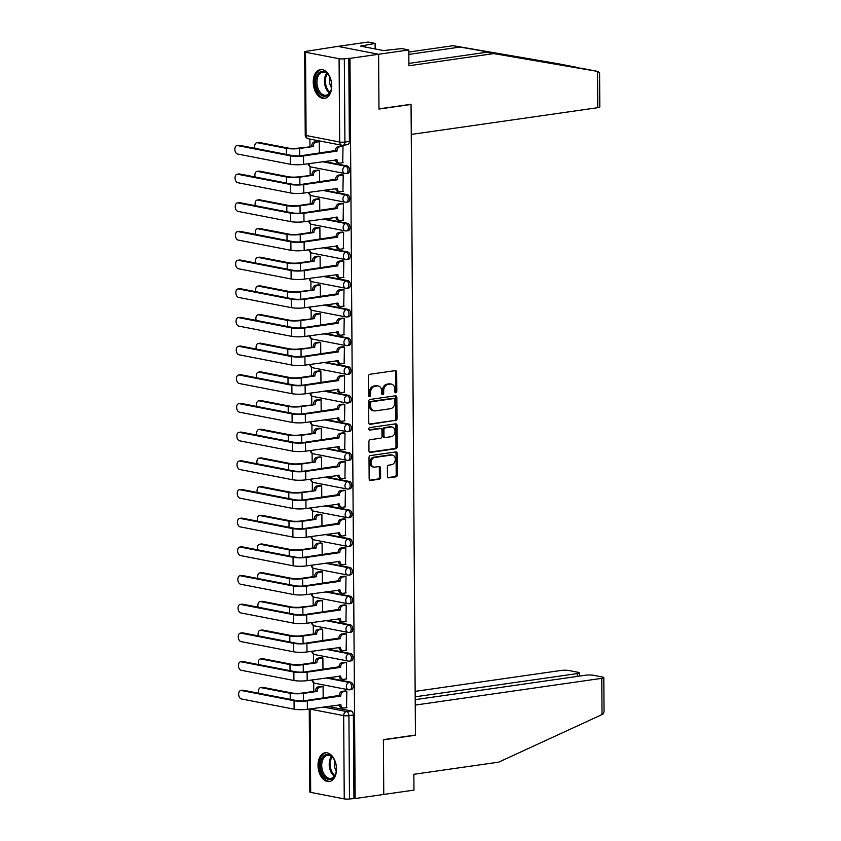 <?xml version="1.0" encoding="UTF-8"?>
<svg xmlns="http://www.w3.org/2000/svg" width="841" height="841" viewBox="0 0 841 841"><rect width="100%" height="100%" fill="white"/><g stroke="black" fill="none" stroke-linecap="round" stroke-linejoin="round"><path stroke-width="1.26" d="M395.827 392.81A1.283 0.978 101 0 0 396.805 391.401L396.679 372.237A1.829 1.398 101 0 0 395.249 370.629L369.84 374.277A1.829 1.398 101 0 0 368.442 376.274L368.579 395.449A1.283 0.978 101 0 0 370.555 395.165L370.534 392.684A5.855 4.457 101 0 1 375.012 386.261L377.125 385.966A5.855 4.457 101 0 1 378.282 385.987A5.855 4.457 101 0 1 381.688 391.086L381.698 393.567A1.283 0.978 101 0 0 383.675 393.283L383.664 390.802A5.855 4.457 101 0 1 388.143 384.379L390.256 384.085A5.855 4.457 101 0 1 391.412 384.106A5.855 4.457 101 0 1 394.818 389.204L394.828 391.685A1.283 0.978 101 0 0 395.827 392.81M395.039 392.421A1.283 0.978 101 0 0 395.617 391.181L395.491 372.006A1.829 1.398 101 0 0 394.955 370.671M368.779 396.185A1.283 0.978 101 0 0 369.367 394.944L369.346 392.463L370.534 392.684M381.909 394.303A1.283 0.978 101 0 0 382.497 393.062L382.476 390.571L383.664 390.802M331.753 85.771A14.539 9.114 -98.2 0 0 320.432 69.582A14.539 9.114 -98.2 0 0 313.241 82.176A14.539 9.114 -98.2 0 0 324.563 98.365A14.539 9.114 -98.2 0 0 331.753 85.771M336.516 768.947A14.539 9.114 -98.2 0 0 325.204 752.758A14.539 9.114 -98.2 0 0 318.014 765.352A14.539 9.114 -98.2 0 0 329.336 781.541A14.539 9.114 -98.2 0 0 336.516 768.947M387.438 476.248A1.829 1.398 101 0 0 388.857 477.856L395.995 476.826A1.829 1.398 101 0 0 397.394 474.818L397.236 453.53A1.829 1.398 101 0 0 395.817 451.922L370.408 455.57A1.829 1.398 101 0 0 369.01 457.578L369.157 478.865A1.829 1.398 101 0 0 370.576 480.474L379.196 479.233A1.829 1.398 101 0 0 380.595 477.225L380.531 468.122A1.829 1.398 101 0 0 379.102 466.513L374.834 467.123A4.899 3.732 101 0 1 373.867 467.102A4.899 3.732 101 0 1 371.049 462.214A4.899 3.732 101 0 1 374.771 457.472L391.496 455.076A4.899 3.732 101 0 1 392.463 455.097A4.899 3.732 101 0 1 395.281 459.985A4.899 3.732 101 0 1 391.559 464.726L388.773 465.126A1.829 1.398 101 0 0 387.375 467.133L387.438 476.248M408.894 63.39L486.76 52.237L493.762 53.593L408.905 65.756L408.8 49.945L401.798 48.589L383.507 50.565L360.61 46.129L375.107 43.406L368.116 42.05L337.914 46.381L378.597 54.266L378.976 109.057L411.049 104.463L415.454 735.055L383.38 739.649L383.759 794.44L355.144 798.54L349.972 58.376L344.337 58.786L344.915 142.066A3.732 2.334 81.8 0 1 343.065 145.293A3.732 2.334 81.8 0 1 342.571 145.283A3.732 2.838 101 0 1 341.835 145.262A3.732 3.732 0 0 0 343.065 145.293L347.533 144.652A3.732 2.334 81.8 0 0 349.372 141.425L344.915 142.066A3.732 0.62 -0.4 0 1 339.669 142.013L339.081 58.733A3.732 0.62 -0.4 0 0 344.337 58.786M339.081 58.733L305.514 52.226A3.732 0.62 -0.4 0 1 304.663 51.837A3.732 0.62 -0.4 0 1 306.019 51.354L337.914 46.381L378.597 54.266L349.972 58.376M395.596 420.71A1.829 1.398 101 0 0 396.994 418.702L396.847 397.404A1.829 1.398 101 0 0 395.428 395.806L370.019 399.443A1.829 1.398 101 0 0 368.621 401.451L368.768 422.75A1.829 1.398 101 0 0 370.187 424.348L394.408 420.479A1.829 1.398 101 0 0 395.817 418.471L395.659 397.173A1.829 1.398 101 0 0 395.123 395.848M397.047 425.462L397.194 446.76A1.829 1.398 101 0 1 395.796 448.768L370.387 452.405A1.829 1.398 101 0 1 368.957 450.808L368.894 441.693A1.829 1.398 101 0 1 370.292 439.685L380.605 438.214A1.829 1.398 101 0 0 382.003 436.206L381.961 430.161A1.829 1.398 101 0 0 380.531 428.553L369.809 430.098A1.283 0.978 101 0 1 369.788 427.564L395.617 423.864A1.829 1.398 101 0 1 397.047 425.462L395.859 425.241L396.006 446.529L397.194 446.76M327.727 706.387L350.981 710.887L346.524 711.528A3.732 2.334 81.8 0 1 348.92 715.67L349.499 798.95A3.732 0.62 179.6 0 1 344.253 798.897L310.686 792.39A3.732 0.62 179.6 0 1 309.835 792.001L309.246 709.026M309.909 139.07L309.961 146.471M310.098 166.539L310.161 175.159M310.297 195.217L310.361 203.837M310.497 223.906L310.56 232.515M310.707 252.584L310.76 261.194M310.907 281.262L310.96 289.872M311.107 309.94L311.159 318.55M311.307 338.618L311.359 347.238M311.506 367.307L311.559 375.916M311.706 395.985L311.759 404.595M311.906 424.663L311.969 433.273M312.106 453.341L312.169 461.951M312.305 482.019L312.368 490.639M312.505 510.697L312.568 519.317M312.705 539.386L312.768 547.996M312.905 568.064L312.968 576.674M313.104 596.742L313.167 605.352M313.304 625.42L313.367 634.04M313.504 654.098L313.567 662.719M313.704 682.787L313.767 691.397M355.144 798.54L349.499 798.95M342.729 162.723L343.012 146.25L341.225 146.04M342.928 191.401L343.212 174.928L341.435 174.718M319.569 181.803L319.485 170.334L317.709 170.113M343.139 220.079L343.412 203.606L341.635 203.396M319.769 210.492L319.685 199.012L317.909 198.791M343.338 248.757L343.612 232.295L341.835 232.074M319.969 239.17L319.885 227.69L318.108 227.48M343.538 277.446L343.811 260.973L342.035 260.763M320.169 267.848L320.085 256.368L318.308 256.158M343.738 306.124L344.011 289.651L342.234 289.441M320.368 296.526L320.284 285.046L318.508 284.836M343.937 334.802L344.211 318.329L342.434 318.119M320.568 325.204L320.484 313.725L318.707 313.514M344.137 363.48L344.411 347.007L342.634 346.797M320.768 353.893L320.684 342.413L318.907 342.192M344.337 392.158L344.61 375.696L342.834 375.475M320.968 382.571L320.884 371.091L319.107 370.881M344.537 420.836L344.81 404.374L343.033 404.153M321.167 411.249L321.083 399.769L319.307 399.559M344.736 449.525L345.01 433.052L343.233 432.842M321.367 439.927L321.283 428.447L319.506 428.237M344.936 478.203L345.209 461.73L343.433 461.52M321.567 468.605L321.493 457.126L319.706 456.915M345.136 506.881L345.409 490.408L343.633 490.198M321.767 497.294L321.693 485.814L319.906 485.593M345.336 535.559L345.609 519.097L343.832 518.876M321.966 525.972L321.893 514.492L320.106 514.282M345.535 564.237L345.809 547.775L344.032 547.554M322.166 554.65L322.092 543.17L320.316 542.96M345.735 592.926L346.008 576.453L344.232 576.243M322.366 583.328L322.292 571.848L320.516 571.638M345.935 621.604L346.208 605.131L344.432 604.921M322.566 612.006L322.492 600.527L320.715 600.316M346.135 650.282L346.408 633.809L344.631 633.599M322.765 640.695L322.692 629.215L320.915 628.994M346.334 678.96L346.608 662.498L344.831 662.277M322.965 669.373L322.891 657.893L321.115 657.683M346.534 707.638L346.818 691.176L345.031 690.955M323.175 698.051L323.091 686.571L321.315 686.361M327.527 677.699L350.781 682.209L349.194 682.44A3.732 2.334 81.8 0 1 351.58 686.182A3.732 2.334 81.8 0 1 349.751 689.809A3.732 2.334 81.8 0 1 349.246 689.788A3.732 2.838 -79 0 1 348.51 689.778A3.732 2.838 -79 0 1 346.345 686.529A3.732 2.838 -79 0 1 349.194 682.44L325.951 677.93M327.328 649.021L350.581 653.531L348.994 653.762A3.732 2.334 81.8 0 1 351.38 657.504A3.732 2.334 81.8 0 1 349.551 661.121A3.732 2.334 81.8 0 1 349.047 661.11A3.732 2.838 -79 0 1 348.311 661.1A3.732 2.838 -79 0 1 346.145 657.851A3.732 2.838 -79 0 1 348.994 653.762L325.751 649.252M327.128 620.343L350.382 624.852L348.794 625.073A3.732 2.334 81.8 0 1 351.181 628.816A3.732 2.334 81.8 0 1 349.351 632.443A3.732 2.334 81.8 0 1 348.847 632.432A3.732 2.838 -79 0 1 348.111 632.411A3.732 2.838 -79 0 1 345.945 629.163A3.732 2.838 -79 0 1 348.794 625.073L325.551 620.563M326.928 591.665L350.182 596.174L348.595 596.395A3.732 2.334 81.8 0 1 350.981 600.138A3.732 2.334 81.8 0 1 349.152 603.764A3.732 2.334 81.8 0 1 348.647 603.754A3.732 2.838 -79 0 1 347.911 603.733A3.732 2.838 -79 0 1 345.746 600.485A3.732 2.838 -79 0 1 348.595 596.395L325.351 591.885M326.728 562.986L349.982 567.486L348.395 567.717A3.732 2.334 81.8 0 1 350.781 571.46A3.732 2.334 81.8 0 1 348.952 575.086A3.732 2.334 81.8 0 1 348.447 575.076A3.732 2.838 -79 0 1 347.711 575.055A3.732 2.838 -79 0 1 345.546 571.806A3.732 2.838 -79 0 1 348.395 567.717L325.152 563.207M326.529 534.298L349.772 538.808L348.195 539.039A3.732 2.334 81.8 0 1 350.581 542.781A3.732 2.334 81.8 0 1 348.752 546.408A3.732 2.334 81.8 0 1 348.248 546.387A3.732 2.838 -79 0 1 347.512 546.377A3.732 2.838 -79 0 1 345.346 543.128A3.732 2.838 -79 0 1 348.195 539.039L324.952 534.529M326.329 505.62L349.572 510.13L347.995 510.361A3.732 2.334 81.8 0 1 350.371 514.103A3.732 2.334 81.8 0 1 348.552 517.72A3.732 2.334 81.8 0 1 348.048 517.709A3.732 2.838 -79 0 1 347.312 517.699A3.732 2.838 -79 0 1 345.146 514.45A3.732 2.838 -79 0 1 347.995 510.361L324.752 505.851M326.129 476.942L349.372 481.451L347.796 481.672A3.732 2.334 81.8 0 1 350.171 485.415A3.732 2.334 81.8 0 1 348.353 489.041A3.732 2.334 81.8 0 1 347.848 489.031A3.732 2.838 -79 0 1 347.112 489.01A3.732 2.838 -79 0 1 344.947 485.762A3.732 2.838 -79 0 1 347.796 481.672L324.542 477.173M325.93 448.264L349.173 452.773L347.596 452.994A3.732 2.334 81.8 0 1 349.972 456.737A3.732 2.334 81.8 0 1 348.153 460.363A3.732 2.334 81.8 0 1 347.648 460.353A3.732 2.838 -79 0 1 346.913 460.332A3.732 2.838 -79 0 1 344.747 457.084A3.732 2.838 -79 0 1 347.596 452.994L324.342 448.484M325.73 419.585L348.973 424.085L347.396 424.316A3.732 2.334 81.8 0 1 349.772 428.058A3.732 2.334 81.8 0 1 347.953 431.685A3.732 2.334 81.8 0 1 347.449 431.675A3.732 2.838 -79 0 1 346.713 431.654A3.732 2.838 -79 0 1 344.547 428.405A3.732 2.838 -79 0 1 347.396 424.316L324.142 419.806M325.53 390.897L348.773 395.407L347.196 395.638A3.732 2.334 81.8 0 1 349.572 399.38A3.732 2.334 81.8 0 1 347.754 403.007A3.732 2.334 81.8 0 1 347.249 402.986A3.732 2.838 -79 0 1 346.513 402.976A3.732 2.838 -79 0 1 344.347 399.727A3.732 2.838 -79 0 1 347.196 395.638L323.943 391.128M325.33 362.219L348.573 366.729L346.997 366.96A3.732 2.334 81.8 0 1 349.372 370.702A3.732 2.334 81.8 0 1 347.543 374.329A3.732 2.334 81.8 0 1 347.049 374.308A3.732 2.838 -79 0 1 346.313 374.298A3.732 2.838 -79 0 1 344.148 371.049A3.732 2.838 -79 0 1 346.997 366.96L323.743 362.45M325.131 333.541L348.374 338.05L346.797 338.271A3.732 2.334 81.8 0 1 349.173 342.014A3.732 2.334 81.8 0 1 347.344 345.64A3.732 2.334 81.8 0 1 346.849 345.63A3.732 2.838 -79 0 1 346.114 345.609A3.732 2.838 -79 0 1 343.937 342.361A3.732 2.838 -79 0 1 346.797 338.271L323.543 333.772M324.931 304.863L348.174 309.372L346.597 309.593A3.732 2.334 81.8 0 1 348.973 313.336A3.732 2.334 81.8 0 1 347.144 316.962A3.732 2.334 81.8 0 1 346.639 316.952A3.732 2.838 -79 0 1 345.914 316.931A3.732 2.838 -79 0 1 343.738 313.682A3.732 2.838 -79 0 1 346.597 309.593L323.343 305.083M324.731 276.184L347.974 280.684L346.397 280.915A3.732 2.334 81.8 0 1 348.773 284.657A3.732 2.334 81.8 0 1 346.944 288.284A3.732 2.334 81.8 0 1 346.439 288.274A3.732 2.838 -79 0 1 345.704 288.253A3.732 2.838 -79 0 1 343.538 285.004A3.732 2.838 -79 0 1 346.397 280.915L323.144 276.405M324.531 247.496L347.775 252.006L346.198 252.237A3.732 2.334 81.8 0 1 348.573 255.979A3.732 2.334 81.8 0 1 346.744 259.606A3.732 2.334 81.8 0 1 346.24 259.585A3.732 2.838 -79 0 1 345.504 259.575A3.732 2.838 -79 0 1 343.338 256.326A3.732 2.838 -79 0 1 346.198 252.237L322.944 247.727M324.332 218.818L347.575 223.328L345.987 223.559A3.732 2.334 81.8 0 1 348.374 227.301A3.732 2.334 81.8 0 1 346.545 230.928A3.732 2.334 81.8 0 1 346.04 230.907A3.732 2.838 -79 0 1 345.304 230.897A3.732 2.838 -79 0 1 343.139 227.648A3.732 2.838 -79 0 1 345.987 223.559L322.744 219.049M324.121 190.14L347.375 194.649L345.788 194.87A3.732 2.334 81.8 0 1 348.174 198.613A3.732 2.334 81.8 0 1 346.345 202.239A3.732 2.334 81.8 0 1 345.84 202.229A3.732 2.838 -79 0 1 345.104 202.208A3.732 2.838 -79 0 1 342.939 198.96A3.732 2.838 -79 0 1 345.788 194.87L322.545 190.371M323.922 161.461L347.175 165.971L345.588 166.192A3.732 2.334 81.8 0 1 347.974 169.935A3.732 2.334 81.8 0 1 346.145 173.561A3.732 2.334 81.8 0 1 345.64 173.551A3.732 2.838 -79 0 1 344.905 173.53A3.732 2.838 -79 0 1 342.739 170.281A3.732 2.838 -79 0 1 345.588 166.192L322.345 161.682M411.049 104.463L410.503 104.358M319.37 153.125L319.286 141.645L317.509 141.435M311.937 679.938A3.732 3.732 0 0 0 314.944 683.26L348.51 689.778A3.732 3.732 0 0 0 349.751 689.809L351.328 689.578A3.732 2.334 -98.2 0 0 353.157 685.951A3.732 2.334 -98.2 0 0 350.781 682.209M311.738 651.26A3.732 3.732 0 0 0 314.744 654.582L348.311 661.1A3.732 3.732 0 0 0 349.551 661.121L351.128 660.9A3.732 2.334 -98.2 0 0 352.957 657.273A3.732 2.334 -98.2 0 0 350.581 653.531M311.538 622.582A3.732 3.732 0 0 0 314.545 625.904L348.111 632.411A3.732 3.732 0 0 0 349.351 632.443L350.928 632.222A3.732 2.334 -98.2 0 0 352.757 628.595A3.732 2.334 -98.2 0 0 350.382 624.852M311.338 593.893A3.732 3.732 0 0 0 314.345 597.226L347.911 603.733A3.732 3.732 0 0 0 349.152 603.764L350.729 603.533A3.732 2.334 -98.2 0 0 352.558 599.917A3.732 2.334 -98.2 0 0 350.182 596.174M311.138 565.215A3.732 3.732 0 0 0 314.145 568.548L347.711 575.055A3.732 3.732 0 0 0 348.952 575.086L350.529 574.855A3.732 2.334 -98.2 0 0 352.358 571.228A3.732 2.334 -98.2 0 0 349.982 567.486M310.939 536.537A3.732 3.732 0 0 0 313.945 539.859L347.512 546.377A3.732 3.732 0 0 0 348.752 546.408L350.329 546.177A3.732 2.334 -98.2 0 0 352.158 542.55A3.732 2.334 -98.2 0 0 349.772 538.808M310.739 507.859A3.732 3.732 0 0 0 313.746 511.181L347.312 517.699A3.732 3.732 0 0 0 348.552 517.72L350.129 517.499A3.732 2.334 -98.2 0 0 351.959 513.872A3.732 2.334 -98.2 0 0 349.572 510.13M310.539 479.181A3.732 3.732 0 0 0 313.546 482.503L347.112 489.01A3.732 3.732 0 0 0 348.353 489.041L349.93 488.821A3.732 2.334 -98.2 0 0 351.759 485.194A3.732 2.334 -98.2 0 0 349.372 481.451M310.34 450.492A3.732 3.732 0 0 0 313.346 453.825L346.913 460.332A3.732 3.732 0 0 0 348.153 460.363L349.73 460.143A3.732 2.334 -98.2 0 0 351.559 456.516A3.732 2.334 -98.2 0 0 349.173 452.773M310.14 421.814A3.732 3.732 0 0 0 313.146 425.147L346.713 431.654A3.732 3.732 0 0 0 347.953 431.685L349.53 431.454A3.732 2.334 -98.2 0 0 351.359 427.827A3.732 2.334 -98.2 0 0 348.973 424.085M309.94 393.136A3.732 3.732 0 0 0 312.947 396.458L346.513 402.976A3.732 3.732 0 0 0 347.754 403.007L349.33 402.776A3.732 2.334 -98.2 0 0 351.16 399.149A3.732 2.334 -98.2 0 0 348.773 395.407M309.74 364.458A3.732 3.732 0 0 0 312.736 367.78L346.313 374.298A3.732 3.732 0 0 0 347.543 374.329L349.131 374.098A3.732 2.334 -98.2 0 0 350.96 370.471A3.732 2.334 -98.2 0 0 348.573 366.729M309.541 335.78A3.732 3.732 0 0 0 312.537 339.102L346.114 345.609A3.732 3.732 0 0 0 347.344 345.64L348.931 345.42A3.732 2.334 -98.2 0 0 350.76 341.793A3.732 2.334 -98.2 0 0 348.374 338.05M309.341 307.091A3.732 3.732 0 0 0 312.337 310.424L345.914 316.931A3.732 3.732 0 0 0 347.144 316.962L348.731 316.742A3.732 2.334 -98.2 0 0 350.56 313.115A3.732 2.334 -98.2 0 0 348.174 309.372M309.141 278.413A3.732 3.732 0 0 0 312.137 281.746L345.704 288.253A3.732 3.732 0 0 0 346.944 288.284L348.531 288.053A3.732 2.334 -98.2 0 0 350.361 284.426A3.732 2.334 -98.2 0 0 347.974 280.684M308.941 249.735A3.732 3.732 0 0 0 311.937 253.067L345.504 259.575A3.732 3.732 0 0 0 346.744 259.606L348.332 259.375A3.732 2.334 -98.2 0 0 350.161 255.748A3.732 2.334 -98.2 0 0 347.775 252.006M308.742 221.057A3.732 3.732 0 0 0 311.738 224.379L345.304 230.897A3.732 3.732 0 0 0 346.545 230.928L348.132 230.697A3.732 2.334 -98.2 0 0 349.961 227.07A3.732 2.334 -98.2 0 0 347.575 223.328M308.531 192.379A3.732 3.732 0 0 0 311.538 195.701L345.104 202.208A3.732 3.732 0 0 0 346.345 202.239L347.932 202.019A3.732 2.334 -98.2 0 0 349.751 198.392A3.732 2.334 -98.2 0 0 347.375 194.649M308.332 163.69A3.732 3.732 0 0 0 311.338 167.023L344.905 173.53A3.732 3.732 0 0 0 346.145 173.561L347.732 173.341A3.732 2.334 -98.2 0 0 349.551 169.714A3.732 2.334 -98.2 0 0 347.175 165.971M353.956 798.309L353.378 715.029A3.732 2.334 -98.2 0 0 350.981 710.887M348.794 58.145L349.372 141.425M391.412 384.106L390.224 383.874A5.855 4.457 101 0 0 389.068 383.853L390.256 384.085M382.476 390.571A5.855 4.457 101 0 1 386.955 384.158L389.068 383.853M378.282 385.987L377.094 385.756A5.855 4.457 101 0 0 375.938 385.735L377.125 385.966M369.346 392.463A5.855 4.457 101 0 1 373.825 386.04L375.938 385.735M369.304 424.074L394.408 420.479M394.892 399.675A1.283 0.978 101 0 0 393.893 398.55L371.585 401.746A1.283 0.978 101 0 0 370.608 403.154L370.629 405.772A5.855 4.457 101 0 0 374.024 410.871A5.855 4.457 101 0 0 375.181 410.902L390.424 408.715A5.855 4.457 101 0 0 394.902 402.292L394.892 399.675M393.189 398.413A1.283 0.978 101 0 0 392.705 398.319L393.893 398.55M374.024 410.871L372.836 410.639A5.855 4.457 101 0 1 369.441 405.541L369.42 402.923A1.283 0.978 101 0 1 370.397 401.514L392.705 398.319M369.493 452.143L394.608 448.537A1.829 1.398 101 0 0 396.006 446.529M380.048 428.458A1.829 1.398 101 0 0 379.344 428.321L369.083 429.793M391.296 436.679A4.899 3.732 101 0 0 395.007 431.938A4.899 3.732 101 0 0 392.19 427.049A4.899 3.732 101 0 0 391.223 427.028L385.336 427.869A1.829 1.398 101 0 0 383.938 429.877L383.98 435.922A1.829 1.398 101 0 0 385.399 437.52L391.296 436.679M392.19 427.049L391.002 426.818A4.899 3.732 101 0 0 390.045 426.797L391.223 427.028M385.041 437.52L383.853 437.288A1.829 1.398 101 0 1 382.792 435.691L382.75 429.646A1.829 1.398 101 0 1 384.148 427.638L390.045 426.797M395.859 425.241A1.829 1.398 101 0 0 395.323 423.906M392.463 455.097L391.275 454.865A4.899 3.732 101 0 0 390.308 454.844L391.496 455.076M373.867 467.102L372.679 466.871A4.899 3.732 101 0 1 369.861 461.982A4.899 3.732 101 0 1 373.583 457.241L390.308 454.844M369.693 480.2L378.008 479.002A1.829 1.398 101 0 0 379.407 477.005L379.344 467.89A1.829 1.398 101 0 0 378.807 466.555M387.974 477.583L394.807 476.595A1.829 1.398 101 0 0 396.206 474.597L396.058 453.299A1.829 1.398 101 0 0 395.522 451.964M256.799 142.718L258.671 142.444A4.289 2.691 81.8 0 1 259.249 142.465L288.253 148.09A6.991 1.156 -0.4 0 0 298.092 148.174L313.304 146.513L299.638 148.479A9.419 1.556 179.6 0 1 286.382 148.352L257.378 142.728A4.289 2.691 -98.2 0 0 256.799 142.718A4.289 2.691 -98.2 0 0 254.97 148.321M311.759 146.218L311.759 145.945A3.732 2.838 -79 0 1 314.608 141.856L316.142 142.15A3.732 2.838 101 0 0 313.294 146.239L313.304 146.513M319.286 141.698L316.142 142.15M317.898 141.383L314.608 141.856M237.54 145.577A4.289 2.691 -98.2 0 0 236.952 145.556A4.289 2.691 -98.2 0 0 234.86 149.73A4.289 2.691 -98.2 0 0 237.593 154.029L290.324 164.258L290.261 155.795L237.54 145.577L239.401 145.304L292.132 155.532A6.991 1.156 -0.4 0 0 301.972 155.617L335.475 150.539A3.732 2.838 -79 0 1 338.324 146.45L341.625 145.977M236.952 145.556L238.823 145.293A4.289 2.691 81.8 0 1 239.401 145.304M335.475 150.823L337.02 151.117L303.517 155.921A9.419 1.556 179.6 0 1 290.261 155.795M343.012 146.302L339.869 146.755A3.732 2.838 101 0 0 337.02 150.844L337.02 151.117M290.324 164.258A9.419 1.556 179.6 0 0 303.569 164.373L337.083 159.853A3.732 2.838 101 0 0 339.249 163.101L337.704 162.797A3.732 2.838 -79 0 1 335.548 159.79M339.249 163.101A3.732 2.838 101 0 0 339.985 163.112L343.128 162.66M256.999 171.396L258.87 171.122A4.289 2.691 81.8 0 1 259.449 171.144L288.452 176.768A6.991 1.156 -0.4 0 0 298.292 176.852L313.504 175.191L299.838 177.157A9.419 1.556 179.6 0 1 286.581 177.031L257.588 171.406A4.289 2.691 -98.2 0 0 256.999 171.396A4.289 2.691 -98.2 0 0 255.17 176.999M311.958 174.896L311.958 174.623A3.732 2.838 -79 0 1 314.807 170.534L316.353 170.828A3.732 2.838 101 0 0 313.493 174.917L313.504 175.191M319.485 170.376L316.353 170.828M318.098 170.061L314.807 170.534M257.199 200.074L259.07 199.801A4.289 2.691 81.8 0 1 259.648 199.822L288.652 205.446A6.991 1.156 -0.4 0 0 298.492 205.54L312.158 203.575L313.704 203.879L300.037 205.835A9.419 1.556 179.6 0 1 286.781 205.709L257.788 200.084A4.289 2.691 -98.2 0 0 257.199 200.074A4.289 2.691 -98.2 0 0 255.37 205.688M312.158 203.575L312.158 203.301A3.732 2.838 -79 0 1 315.007 199.212L316.552 199.506A3.732 2.838 101 0 0 313.693 203.596L313.704 203.879M319.685 199.065L316.552 199.506M318.297 198.739L315.007 199.212M597.53 71.401L599.58 72.841L599.822 106.954A5.593 0.925 179.6 0 1 597.783 107.69L597.53 71.401L493.762 53.593M486.76 52.237L598.519 71.569M408.8 49.945L378.597 54.266L378.976 108.878L411.049 104.273L411.26 134.423L597.783 107.69M375.149 48.946L375.107 43.406M558.151 63.737L453.078 45.698L460.069 47.054L408.831 54.402M453.078 45.698L408.81 52.047M579.081 67.9L460.069 47.054M364.941 46.959L364.931 45.509M603.806 677.625L604.048 711.738L602.955 714.146L498.702 762.135L413.856 774.298L413.961 790.109L383.759 794.44L383.38 739.838L415.454 735.234L415.244 705.084L601.767 678.351A5.593 0.925 -0.4 0 0 603.806 677.625A5.593 0.925 -0.4 0 0 602.524 677.037L593.515 675.291A5.593 0.925 -0.4 0 0 585.641 675.218L415.202 699.649M577.241 676.427L577.22 673.588A5.593 0.925 -0.4 0 0 579.249 672.863A5.593 0.925 -0.4 0 0 577.977 672.274L568.958 670.529A5.593 0.925 -0.4 0 0 561.084 670.456L415.149 691.376M577.22 673.588L415.181 696.811M415.454 735.234L414.907 735.129M323.564 71.401A12.583 7.884 81.8 0 1 328.863 75.501A12.583 7.884 81.8 0 1 330.986 90.313A12.583 7.884 81.8 0 1 323.732 96.221A12.583 7.884 81.8 0 1 315.638 82.26A12.583 7.884 81.8 0 1 323.564 71.401M329.031 75.764A11.648 7.306 -98.2 0 0 324.29 72.221A11.648 7.306 -98.2 0 0 322.713 72.168A11.648 7.306 -98.2 0 0 317.004 83.501A11.648 7.306 -98.2 0 0 324.447 95.201A11.648 7.306 -98.2 0 0 326.024 95.243A11.648 7.306 -98.2 0 0 331.07 90.019M321.472 69.53A14.444 9.051 -98.2 0 0 314.523 83.658A14.444 9.051 -98.2 0 0 323.743 98.061A14.444 9.051 -98.2 0 0 325.572 98.124M330.071 77.771A8.294 5.193 -98.2 0 0 331.512 87.8M328.326 754.577A12.583 7.884 81.8 0 1 333.635 758.677A12.583 7.884 81.8 0 1 335.759 773.489A12.583 7.884 81.8 0 1 328.505 779.397A12.583 7.884 81.8 0 1 320.41 765.436A12.583 7.884 81.8 0 1 328.326 754.577M333.803 758.939A11.648 7.306 -98.2 0 0 329.062 755.397A11.648 7.306 -98.2 0 0 327.485 755.344A11.648 7.306 -98.2 0 0 321.777 766.677A11.648 7.306 -98.2 0 0 329.22 778.377A11.648 7.306 -98.2 0 0 330.786 778.419A11.648 7.306 -98.2 0 0 335.843 773.194M326.245 752.706A14.444 9.051 -98.2 0 0 319.296 766.834A14.444 9.051 -98.2 0 0 328.516 781.236A14.444 9.051 -98.2 0 0 330.345 781.3M334.844 760.947A8.294 5.193 -98.2 0 0 336.284 770.976M237.74 174.255A4.289 2.691 -98.2 0 0 237.162 174.234A4.289 2.691 -98.2 0 0 235.059 178.408A4.289 2.691 -98.2 0 0 237.793 182.707L290.523 192.936L290.46 184.484L237.74 174.255L239.601 173.982L292.332 184.211A6.991 1.156 -0.4 0 0 302.171 184.305L335.675 179.217A3.732 2.838 -79 0 1 338.534 175.128L341.824 174.665M237.162 174.234L239.023 173.971A4.289 2.691 81.8 0 1 239.601 173.982M335.685 179.501L337.22 179.795L303.717 184.6A9.419 1.556 179.6 0 1 290.46 184.484M343.212 174.981L340.069 175.433A3.732 2.838 101 0 0 337.22 179.522L337.22 179.795M290.523 192.936A9.419 1.556 179.6 0 0 303.769 193.062L337.283 188.531A3.732 2.838 101 0 0 339.449 191.78L337.903 191.475A3.732 2.838 -79 0 1 335.748 188.479M339.449 191.78A3.732 2.838 101 0 0 340.185 191.79L343.328 191.349M237.94 202.933A4.289 2.691 -98.2 0 0 237.362 202.923A4.289 2.691 -98.2 0 0 235.259 207.086A4.289 2.691 -98.2 0 0 237.992 211.396L290.723 221.614L290.66 213.162L237.94 202.933L239.811 202.67L292.531 212.889A6.991 1.156 -0.4 0 0 302.371 212.983L335.874 207.906A3.732 2.838 -79 0 1 338.734 203.816L342.024 203.343M237.362 202.923L239.222 202.649A4.289 2.691 81.8 0 1 239.811 202.67M335.885 208.179L337.42 208.473L303.916 213.278A9.419 1.556 179.6 0 1 290.66 213.162M343.412 203.659L340.269 204.111A3.732 2.838 101 0 0 337.42 208.2L337.42 208.473M290.723 221.614A9.419 1.556 179.6 0 0 303.969 221.74L337.483 217.209A3.732 2.838 101 0 0 339.648 220.458L338.103 220.163A3.732 2.838 -79 0 1 335.948 217.157M339.648 220.458A3.732 2.838 101 0 0 340.384 220.479L343.527 220.027M257.409 228.752L259.27 228.489A4.289 2.691 81.8 0 1 259.848 228.5L288.852 234.124A6.991 1.156 -0.4 0 0 298.692 234.219L312.358 232.253L313.903 232.558L300.237 234.513A9.419 1.556 179.6 0 1 286.981 234.397L257.987 228.773A4.289 2.691 -98.2 0 0 257.409 228.752A4.289 2.691 -98.2 0 0 255.569 234.366M312.358 232.253L312.358 231.979A3.732 2.838 -79 0 1 315.207 227.89L316.752 228.195A3.732 2.838 101 0 0 313.893 232.284L313.903 232.558M319.885 227.743L316.752 228.195M318.497 227.417L315.207 227.89M257.609 257.43L259.47 257.167A4.289 2.691 81.8 0 1 260.048 257.178L289.052 262.802A6.991 1.156 -0.4 0 0 298.891 262.897L312.558 260.941L314.103 261.236L300.437 263.191A9.419 1.556 179.6 0 1 287.18 263.075L258.187 257.451A4.289 2.691 -98.2 0 0 257.609 257.43A4.289 2.691 -98.2 0 0 255.769 263.044M312.558 260.941L312.558 260.657A3.732 2.838 -79 0 1 315.407 256.568L316.952 256.873A3.732 2.838 101 0 0 314.103 260.962L314.103 261.236M320.085 256.421L316.952 256.873M318.697 256.095L315.407 256.568M257.809 286.108L259.669 285.845A4.289 2.691 81.8 0 1 260.258 285.866L289.251 291.491A6.991 1.156 -0.4 0 0 299.091 291.575L314.303 289.914L300.636 291.88A9.419 1.556 179.6 0 1 287.38 291.753L258.387 286.129A4.289 2.691 -98.2 0 0 257.809 286.108A4.289 2.691 -98.2 0 0 255.969 291.722M312.757 289.619L312.757 289.346A3.732 2.838 -79 0 1 315.606 285.257L317.152 285.551A3.732 2.838 101 0 0 314.303 289.64L314.303 289.914M320.284 285.099L317.152 285.551M318.897 284.784L315.606 285.257M238.14 231.611A4.289 2.691 -98.2 0 0 237.561 231.601A4.289 2.691 -98.2 0 0 235.459 235.764A4.289 2.691 -98.2 0 0 238.192 240.074L290.923 250.292L290.86 241.84L238.14 231.611L240.011 231.349L292.731 241.567A6.991 1.156 -0.4 0 0 302.571 241.661L336.074 236.584A3.732 2.838 -79 0 1 338.934 232.494L342.224 232.021M237.561 231.601L239.422 231.328A4.289 2.691 81.8 0 1 240.011 231.349M336.085 236.857L337.619 237.162L304.116 241.956A9.419 1.556 179.6 0 1 290.86 241.84M343.612 232.347L340.468 232.789A3.732 2.838 101 0 0 337.619 236.878L337.619 237.162M290.923 250.292A9.419 1.556 179.6 0 0 304.169 250.418L337.683 245.887A3.732 2.838 101 0 0 339.848 249.136L338.303 248.841A3.732 2.838 -79 0 1 336.148 245.835M339.848 249.136A3.732 2.838 101 0 0 340.584 249.157L343.727 248.705M238.339 260.289A4.289 2.691 -98.2 0 0 237.761 260.279A4.289 2.691 -98.2 0 0 235.659 264.452A4.289 2.691 -98.2 0 0 238.392 268.752L291.123 278.981L291.06 270.518L238.339 260.289L240.211 260.027L292.931 270.255A6.991 1.156 -0.4 0 0 302.771 270.339L336.274 265.262A3.732 2.838 -79 0 1 339.133 261.173L342.424 260.699M237.761 260.279L239.632 260.006A4.289 2.691 81.8 0 1 240.211 260.027M336.284 265.535L337.819 265.84L304.316 270.644A9.419 1.556 179.6 0 1 291.06 270.518M343.811 261.025L340.668 261.477A3.732 2.838 101 0 0 337.819 265.567L337.819 265.84M291.123 278.981A9.419 1.556 179.6 0 0 304.368 279.096L337.882 274.565A3.732 2.838 101 0 0 340.048 277.814L338.513 277.519A3.732 2.838 -79 0 1 336.347 274.513M340.048 277.814A3.732 2.838 101 0 0 340.784 277.835L343.927 277.383M238.539 288.978A4.289 2.691 -98.2 0 0 237.961 288.957A4.289 2.691 -98.2 0 0 235.858 293.131A4.289 2.691 -98.2 0 0 238.592 297.43L291.322 307.659L291.259 299.196L238.539 288.978L240.41 288.705L293.131 298.933A6.991 1.156 -0.4 0 0 302.97 299.018L336.484 293.94A3.732 2.838 -79 0 1 339.333 289.851L342.623 289.378M237.961 288.957L239.832 288.694A4.289 2.691 81.8 0 1 240.41 288.705M336.484 294.213L338.019 294.518L304.516 299.322A9.419 1.556 179.6 0 1 291.259 299.196M344.011 289.703L340.868 290.156A3.732 2.838 101 0 0 338.019 294.245L338.019 294.518M291.322 307.659A9.419 1.556 179.6 0 0 304.568 307.774L338.082 303.254A3.732 2.838 101 0 0 340.248 306.502L338.713 306.198A3.732 2.838 -79 0 1 336.547 303.191M340.248 306.502A3.732 2.838 101 0 0 340.983 306.513L344.127 306.061M258.008 314.797L259.88 314.523A4.289 2.691 81.8 0 1 260.458 314.545L289.451 320.169A6.991 1.156 -0.4 0 0 299.291 320.253L314.502 318.592L300.836 320.558A9.419 1.556 179.6 0 1 287.58 320.432L258.586 314.807A4.289 2.691 -98.2 0 0 258.008 314.797A4.289 2.691 -98.2 0 0 256.169 320.4M312.957 318.297L312.957 318.024A3.732 2.838 -79 0 1 315.806 313.935L317.351 314.229A3.732 2.838 101 0 0 314.502 318.319L314.502 318.592M320.484 313.777L317.351 314.229M319.096 313.462L315.806 313.935M238.739 317.656A4.289 2.691 -98.2 0 0 238.161 317.635A4.289 2.691 -98.2 0 0 236.058 321.809A4.289 2.691 -98.2 0 0 238.791 326.108L291.522 336.337L291.459 327.885L238.739 317.656L240.61 317.383L293.33 327.612A6.991 1.156 -0.4 0 0 303.17 327.706L336.684 322.618A3.732 2.838 -79 0 1 339.533 318.529L342.823 318.066M238.161 317.635L240.032 317.372A4.289 2.691 81.8 0 1 240.61 317.383M336.684 322.902L338.219 323.196L304.715 328.001A9.419 1.556 179.6 0 1 291.459 327.885M344.211 318.382L341.068 318.834A3.732 2.838 101 0 0 338.219 322.923L338.219 323.196M291.522 336.337A9.419 1.556 179.6 0 0 304.778 336.463L338.282 331.932A3.732 2.838 101 0 0 340.447 335.181L338.912 334.876A3.732 2.838 -79 0 1 336.747 331.869M340.447 335.181A3.732 2.838 101 0 0 341.183 335.191L344.326 334.75M258.208 343.475L260.079 343.202A4.289 2.691 81.8 0 1 260.657 343.223L289.651 348.847A6.991 1.156 -0.4 0 0 299.501 348.931L314.702 347.28L301.036 349.236A9.419 1.556 179.6 0 1 287.79 349.11L258.786 343.485A4.289 2.691 -98.2 0 0 258.208 343.475A4.289 2.691 -98.2 0 0 256.368 349.089M313.157 346.976L313.157 346.702A3.732 2.838 -79 0 1 316.006 342.613L317.551 342.907A3.732 2.838 101 0 0 314.702 346.997L314.702 347.28M320.684 342.466L317.551 342.907M319.296 342.14L316.006 342.613M238.939 346.334A4.289 2.691 -98.2 0 0 238.36 346.313A4.289 2.691 -98.2 0 0 236.258 350.487A4.289 2.691 -98.2 0 0 239.002 354.786L291.722 365.015L291.659 356.563L238.939 346.334L240.81 346.072L293.53 356.29A6.991 1.156 -0.4 0 0 303.37 356.384L336.884 351.307A3.732 2.838 -79 0 1 339.732 347.217L343.023 346.744M238.36 346.313L240.232 346.05A4.289 2.691 81.8 0 1 240.81 346.072M336.884 351.58L338.418 351.874L304.915 356.679A9.419 1.556 179.6 0 1 291.659 356.563M344.411 347.06L341.267 347.512A3.732 2.838 101 0 0 338.418 351.601L338.418 351.874M291.722 365.015A9.419 1.556 179.6 0 0 304.978 365.141L338.481 360.61A3.732 2.838 101 0 0 340.647 363.859L339.112 363.564A3.732 2.838 -79 0 1 336.947 360.558M340.647 363.859A3.732 2.838 101 0 0 341.383 363.88L344.526 363.428M258.408 372.153L260.279 371.89A4.289 2.691 81.8 0 1 260.857 371.901L289.851 377.525A6.991 1.156 -0.4 0 0 299.701 377.62L313.357 375.654L314.902 375.959L301.236 377.914A9.419 1.556 179.6 0 1 287.99 377.798L258.986 372.174A4.289 2.691 -98.2 0 0 258.408 372.153A4.289 2.691 -98.2 0 0 256.568 377.767M313.357 375.654L313.357 375.38A3.732 2.838 -79 0 1 316.205 371.291L317.751 371.596A3.732 2.838 101 0 0 314.902 375.685L314.902 375.959M320.884 371.144L317.751 371.596M319.496 370.818L316.205 371.291M239.138 375.012A4.289 2.691 -98.2 0 0 238.56 375.002A4.289 2.691 -98.2 0 0 236.458 379.165A4.289 2.691 -98.2 0 0 239.201 383.475L291.922 393.693L291.859 385.241L239.138 375.012L241.01 374.75L293.73 384.968A6.991 1.156 -0.4 0 0 303.569 385.062L337.083 379.985A3.732 2.838 -79 0 1 339.932 375.895L343.223 375.422M238.56 375.002L240.431 374.729A4.289 2.691 81.8 0 1 241.01 374.75M337.083 380.258L338.629 380.563L305.115 385.357A9.419 1.556 179.6 0 1 291.859 385.241M344.61 375.748L341.478 376.19A3.732 2.838 101 0 0 338.618 380.279L338.629 380.563M291.922 393.693A9.419 1.556 179.6 0 0 305.178 393.819L338.681 389.288A3.732 2.838 101 0 0 340.847 392.537L339.312 392.242A3.732 2.838 -79 0 1 337.146 389.236M340.847 392.537A3.732 2.838 101 0 0 341.583 392.558L344.726 392.106M258.608 400.831L260.479 400.568A4.289 2.691 81.8 0 1 261.057 400.579L290.05 406.203A6.991 1.156 -0.4 0 0 299.901 406.298L315.102 404.637L301.435 406.592A9.419 1.556 179.6 0 1 288.19 406.476L259.186 400.852A4.289 2.691 -98.2 0 0 258.608 400.831A4.289 2.691 -98.2 0 0 256.768 406.445M313.556 404.342L313.556 404.058A3.732 2.838 -79 0 1 316.405 399.969L317.951 400.274A3.732 2.838 101 0 0 315.102 404.363L315.102 404.637M321.083 399.822L317.951 400.274M319.696 399.496L316.405 399.969M239.338 403.691A4.289 2.691 -98.2 0 0 238.76 403.68A4.289 2.691 -98.2 0 0 236.657 407.853A4.289 2.691 -98.2 0 0 239.401 412.153L292.121 422.382L292.058 413.919L239.338 403.691L241.209 403.428L293.93 413.656A6.991 1.156 -0.4 0 0 303.769 413.74L337.283 408.663A3.732 2.838 -79 0 1 340.132 404.574L343.422 404.101M238.76 403.68L240.631 403.407A4.289 2.691 81.8 0 1 241.209 403.428M337.283 408.936L338.828 409.241L305.315 414.045A9.419 1.556 179.6 0 1 292.058 413.919M344.81 404.426L341.677 404.868A3.732 2.838 101 0 0 338.818 408.957L338.828 409.241M292.121 422.382A9.419 1.556 179.6 0 0 305.378 422.497L338.881 417.966A3.732 2.838 101 0 0 341.047 421.215L339.512 420.921A3.732 2.838 -79 0 1 337.346 417.914M341.047 421.215A3.732 2.838 101 0 0 341.782 421.236L344.926 420.784M258.807 429.509L260.678 429.246A4.289 2.691 81.8 0 1 261.257 429.257L290.261 434.892A6.991 1.156 -0.4 0 0 300.1 434.976L315.301 433.315L301.635 435.281A9.419 1.556 179.6 0 1 288.389 435.154L259.385 429.53A4.289 2.691 -98.2 0 0 258.807 429.509A4.289 2.691 -98.2 0 0 256.968 435.123M313.756 433.02L313.756 432.747A3.732 2.838 -79 0 1 316.605 428.658L318.15 428.952A3.732 2.838 101 0 0 315.301 433.041L315.301 433.315M321.294 428.5L318.15 428.952M319.895 428.185L316.605 428.658M259.007 458.198L260.878 457.925A4.289 2.691 81.8 0 1 261.456 457.946L290.46 463.57A6.991 1.156 -0.4 0 0 300.3 463.654L315.501 461.993L301.835 463.959A9.419 1.556 179.6 0 1 288.589 463.833L259.585 458.208A4.289 2.691 -98.2 0 0 259.007 458.198A4.289 2.691 -98.2 0 0 257.167 463.801M313.956 461.698L313.956 461.425A3.732 2.838 -79 0 1 316.805 457.336L318.35 457.63A3.732 2.838 101 0 0 315.501 461.72L315.501 461.993M321.493 457.178L318.35 457.63M320.106 456.863L316.805 457.336M259.207 486.876L261.078 486.603A4.289 2.691 81.8 0 1 261.656 486.624L290.66 492.248A6.991 1.156 -0.4 0 0 300.5 492.332L315.701 490.681L302.035 492.637A9.419 1.556 179.6 0 1 288.789 492.511L259.785 486.886A4.289 2.691 -98.2 0 0 259.207 486.876A4.289 2.691 -98.2 0 0 257.367 492.49M314.156 490.377L314.156 490.103A3.732 2.838 -79 0 1 317.004 486.014L318.55 486.308A3.732 2.838 101 0 0 315.701 490.398L315.701 490.681M321.693 485.867L318.55 486.308M320.305 485.541L317.004 486.014M259.406 515.554L261.278 515.291A4.289 2.691 81.8 0 1 261.856 515.302L290.86 520.926A6.991 1.156 -0.4 0 0 300.7 521.021L314.355 519.055L315.901 519.36L302.234 521.315A9.419 1.556 179.6 0 1 288.989 521.199L259.985 515.575A4.289 2.691 -98.2 0 0 259.406 515.554A4.289 2.691 -98.2 0 0 257.577 521.168M314.355 519.055L314.355 518.781A3.732 2.838 -79 0 1 317.204 514.692L318.75 514.997A3.732 2.838 101 0 0 315.901 519.086L315.901 519.36M321.893 514.545L318.75 514.997M320.505 514.219L317.204 514.692M259.606 544.232L261.477 543.969A4.289 2.691 81.8 0 1 262.056 543.98L291.06 549.604A6.991 1.156 -0.4 0 0 300.899 549.699L314.555 547.743L316.1 548.038L302.445 549.993A9.419 1.556 179.6 0 1 289.188 549.877L260.184 544.253A4.289 2.691 -98.2 0 0 259.606 544.232A4.289 2.691 -98.2 0 0 257.777 549.846M314.555 547.743L314.555 547.459A3.732 2.838 -79 0 1 317.404 543.37L318.949 543.675A3.732 2.838 101 0 0 316.1 547.764L316.1 548.038M322.092 543.223L318.949 543.675M320.705 542.897L317.404 543.37M259.806 572.91L261.677 572.647A4.289 2.691 81.8 0 1 262.255 572.658L291.259 578.293A6.991 1.156 -0.4 0 0 301.099 578.377L314.765 576.421L316.3 576.716L302.644 578.671A9.419 1.556 179.6 0 1 289.388 578.555L260.384 572.931A4.289 2.691 -98.2 0 0 259.806 572.91A4.289 2.691 -98.2 0 0 257.977 578.524M314.765 576.421L314.755 576.148A3.732 2.838 -79 0 1 317.614 572.059L319.149 572.353A3.732 2.838 101 0 0 316.3 576.442L316.3 576.716M322.292 571.901L319.149 572.353M320.905 571.586L317.614 572.059M239.538 432.379A4.289 2.691 -98.2 0 0 238.96 432.358A4.289 2.691 -98.2 0 0 236.857 436.532A4.289 2.691 -98.2 0 0 239.601 440.831L292.321 451.06L292.258 442.597L239.538 432.379L241.409 432.106L294.129 442.334A6.991 1.156 -0.4 0 0 303.969 442.419L337.483 437.341A3.732 2.838 -79 0 1 340.332 433.252L343.622 432.779M238.96 432.358L240.831 432.095A4.289 2.691 81.8 0 1 241.409 432.106M337.483 437.614L339.028 437.919L305.514 442.723A9.419 1.556 179.6 0 1 292.258 442.597M345.01 433.104L341.877 433.557A3.732 2.838 101 0 0 339.018 437.646L339.028 437.919M292.321 451.06A9.419 1.556 179.6 0 0 305.577 451.175L339.081 446.655A3.732 2.838 101 0 0 341.257 449.903L339.711 449.599A3.732 2.838 -79 0 1 337.556 446.592M341.257 449.903A3.732 2.838 101 0 0 341.982 449.914L345.125 449.462M239.738 461.057A4.289 2.691 -98.2 0 0 239.159 461.036A4.289 2.691 -98.2 0 0 237.057 465.21A4.289 2.691 -98.2 0 0 239.801 469.509L292.521 479.738L292.458 471.286L239.738 461.057L241.609 460.784L294.329 471.013A6.991 1.156 -0.4 0 0 304.169 471.107L337.683 466.019A3.732 2.838 -79 0 1 340.531 461.93L343.822 461.467M239.159 461.036L241.031 460.773A4.289 2.691 81.8 0 1 241.609 460.784M337.683 466.303L339.228 466.597L305.714 471.402A9.419 1.556 179.6 0 1 292.458 471.286M345.209 461.783L342.077 462.235A3.732 2.838 101 0 0 339.217 466.324L339.228 466.597M292.521 479.738A9.419 1.556 179.6 0 0 305.777 479.854L339.28 475.333A3.732 2.838 101 0 0 341.457 478.582L339.911 478.277A3.732 2.838 -79 0 1 337.756 475.27M341.457 478.582A3.732 2.838 101 0 0 342.192 478.592L345.325 478.151M239.937 489.735A4.289 2.691 -98.2 0 0 239.359 489.714A4.289 2.691 -98.2 0 0 237.257 493.888A4.289 2.691 -98.2 0 0 240 498.187L292.721 508.416L292.668 499.964L239.937 489.735L241.809 489.462L294.529 499.691A6.991 1.156 -0.4 0 0 304.368 499.785L337.882 494.708A3.732 2.838 -79 0 1 340.731 490.618L344.022 490.145M239.359 489.714L241.23 489.451A4.289 2.691 81.8 0 1 241.809 489.462M337.882 494.981L339.428 495.275L305.914 500.08A9.419 1.556 179.6 0 1 292.668 499.964M345.409 490.461L342.276 490.913A3.732 2.838 101 0 0 339.428 495.002L339.428 495.275M292.721 508.416A9.419 1.556 179.6 0 0 305.977 508.542L339.491 504.011A3.732 2.838 101 0 0 341.656 507.26L340.111 506.965A3.732 2.838 -79 0 1 337.956 503.959M341.656 507.26A3.732 2.838 101 0 0 342.392 507.281L345.525 506.829M240.137 518.413A4.289 2.691 -98.2 0 0 239.559 518.403A4.289 2.691 -98.2 0 0 237.456 522.566A4.289 2.691 -98.2 0 0 240.2 526.876L292.92 537.094L292.868 528.642L240.137 518.413L242.008 518.151L294.728 528.369A6.991 1.156 -0.4 0 0 304.579 528.463L338.082 523.386A3.732 2.838 -79 0 1 340.931 519.296L344.221 518.823M239.559 518.403L241.43 518.13A4.289 2.691 81.8 0 1 242.008 518.151M338.082 523.659L339.627 523.954L306.113 528.758A9.419 1.556 179.6 0 1 292.868 528.642M345.609 519.139L342.476 519.591A3.732 2.838 101 0 0 339.627 523.68L339.627 523.954M292.92 537.094A9.419 1.556 179.6 0 0 306.177 537.22L339.69 532.689A3.732 2.838 101 0 0 341.856 535.938L340.311 535.643A3.732 2.838 -79 0 1 338.156 532.637M341.856 535.938A3.732 2.838 101 0 0 342.592 535.959L345.725 535.507M240.337 547.092A4.289 2.691 -98.2 0 0 239.759 547.081A4.289 2.691 -98.2 0 0 237.656 551.254A4.289 2.691 -98.2 0 0 240.4 555.554L293.12 565.783L293.067 557.32L240.337 547.092L242.208 546.829L294.928 557.057A6.991 1.156 -0.4 0 0 304.778 557.141L338.282 552.064A3.732 2.838 -79 0 1 341.131 547.975L344.421 547.502M239.759 547.081L241.63 546.808A4.289 2.691 81.8 0 1 242.208 546.829M338.282 552.337L339.827 552.642L306.313 557.446A9.419 1.556 179.6 0 1 293.067 557.32M345.809 547.827L342.676 548.269A3.732 2.838 101 0 0 339.827 552.358L339.827 552.642M293.12 565.783A9.419 1.556 179.6 0 0 306.376 565.898L339.89 561.368A3.732 2.838 101 0 0 342.056 564.616L340.51 564.322A3.732 2.838 -79 0 1 338.355 561.315M342.056 564.616A3.732 2.838 101 0 0 342.792 564.637L345.924 564.185M240.537 575.78A4.289 2.691 -98.2 0 0 239.958 575.759A4.289 2.691 -98.2 0 0 237.856 579.933A4.289 2.691 -98.2 0 0 240.6 584.232L293.32 594.461L293.267 585.998L240.537 575.78L242.408 575.507L295.138 585.735A6.991 1.156 -0.4 0 0 304.978 585.82L338.481 580.742A3.732 2.838 -79 0 1 341.33 576.653L344.621 576.18M239.958 575.759L241.83 575.496A4.289 2.691 81.8 0 1 242.408 575.507M338.481 581.015L340.027 581.32L306.513 586.124A9.419 1.556 179.6 0 1 293.267 585.998M346.008 576.505L342.876 576.958A3.732 2.838 101 0 0 340.027 581.047L340.027 581.32M293.32 594.461A9.419 1.556 179.6 0 0 306.576 594.576L340.09 590.056A3.732 2.838 101 0 0 342.255 593.304L340.71 593A3.732 2.838 -79 0 1 338.555 589.993M342.255 593.304A3.732 2.838 101 0 0 342.991 593.315L346.124 592.863M260.006 601.599L261.877 601.326A4.289 2.691 81.8 0 1 262.455 601.347L291.459 606.971A6.991 1.156 -0.4 0 0 301.299 607.055L316.5 605.394L302.844 607.36A9.419 1.556 179.6 0 1 289.588 607.234L260.584 601.609A4.289 2.691 -98.2 0 0 260.006 601.599A4.289 2.691 -98.2 0 0 258.176 607.202M314.965 605.1L314.955 604.826A3.732 2.838 -79 0 1 317.814 600.737L319.349 601.031A3.732 2.838 101 0 0 316.5 605.121L316.5 605.394M322.492 600.579L319.349 601.031M321.104 600.264L317.814 600.737M240.736 604.458A4.289 2.691 -98.2 0 0 240.158 604.437A4.289 2.691 -98.2 0 0 238.056 608.611A4.289 2.691 -98.2 0 0 240.799 612.91L293.52 623.139L293.467 614.687L240.736 604.458L242.607 604.185L295.338 614.414A6.991 1.156 -0.4 0 0 305.178 614.508L338.681 609.42A3.732 2.838 -79 0 1 341.53 605.331L344.821 604.868M240.158 604.437L242.029 604.174A4.289 2.691 81.8 0 1 242.607 604.185M338.681 609.704L340.227 609.998L306.713 614.803A9.419 1.556 179.6 0 1 293.467 614.687M346.208 605.184L343.075 605.636A3.732 2.838 101 0 0 340.227 609.725L340.227 609.998M293.52 623.139A9.419 1.556 179.6 0 0 306.776 623.255L340.29 618.734A3.732 2.838 101 0 0 342.455 621.983L340.91 621.678A3.732 2.838 -79 0 1 338.755 618.671M342.455 621.983A3.732 2.838 101 0 0 343.191 621.993L346.324 621.552M260.205 630.277L262.077 630.004A4.289 2.691 81.8 0 1 262.655 630.025L291.659 635.649A6.991 1.156 -0.4 0 0 301.499 635.733L315.165 633.778L316.7 634.082L303.044 636.038A9.419 1.556 179.6 0 1 289.788 635.912L260.784 630.287A4.289 2.691 -98.2 0 0 260.205 630.277A4.289 2.691 -98.2 0 0 258.376 635.891M315.165 633.778L315.154 633.504A3.732 2.838 -79 0 1 318.014 629.415L319.548 629.709A3.732 2.838 101 0 0 316.7 633.799L316.7 634.082M322.692 629.268L319.548 629.709M321.304 628.942L318.014 629.415M240.936 633.136A4.289 2.691 -98.2 0 0 240.358 633.115A4.289 2.691 -98.2 0 0 238.255 637.289A4.289 2.691 -98.2 0 0 240.999 641.588L293.719 651.817L293.667 643.365L240.936 633.136L242.807 632.863L295.538 643.092A6.991 1.156 -0.4 0 0 305.378 643.186L338.881 638.109A3.732 2.838 -79 0 1 341.73 634.019L345.02 633.546M240.358 633.115L242.229 632.852A4.289 2.691 81.8 0 1 242.807 632.863M338.881 638.382L340.426 638.676L306.912 643.481A9.419 1.556 179.6 0 1 293.667 643.365M346.408 633.862L343.275 634.314A3.732 2.838 101 0 0 340.426 638.403L340.426 638.676M293.719 651.817A9.419 1.556 179.6 0 0 306.976 651.943L340.489 647.412A3.732 2.838 101 0 0 342.655 650.661L341.11 650.356A3.732 2.838 -79 0 1 338.955 647.36M342.655 650.661A3.732 2.838 101 0 0 343.391 650.682L346.524 650.23M260.405 658.955L262.276 658.692A4.289 2.691 81.8 0 1 262.855 658.703L291.859 664.327A6.991 1.156 -0.4 0 0 301.698 664.422L315.364 662.456L316.899 662.761L303.244 664.716A9.419 1.556 179.6 0 1 289.987 664.6L260.983 658.976A4.289 2.691 -98.2 0 0 260.405 658.955A4.289 2.691 -98.2 0 0 258.576 664.569M315.364 662.456L315.354 662.182A3.732 2.838 -79 0 1 318.213 658.093L319.748 658.398A3.732 2.838 101 0 0 316.899 662.487L316.899 662.761M322.891 657.946L319.748 658.398M321.504 657.62L318.213 658.093M241.136 661.814A4.289 2.691 -98.2 0 0 240.558 661.804A4.289 2.691 -98.2 0 0 238.455 665.967A4.289 2.691 -98.2 0 0 241.199 670.277L293.919 680.495L293.866 672.043L241.136 661.814L243.007 661.552L295.738 671.77A6.991 1.156 -0.4 0 0 305.577 671.864L339.081 666.787A3.732 2.838 -79 0 1 341.93 662.697L345.22 662.224M240.558 661.804L242.429 661.531A4.289 2.691 81.8 0 1 243.007 661.552M339.081 667.06L340.626 667.355L307.112 672.159A9.419 1.556 179.6 0 1 293.866 672.043M346.618 662.54L343.475 662.992A3.732 2.838 101 0 0 340.626 667.081L340.626 667.355M293.919 680.495A9.419 1.556 179.6 0 0 307.175 680.621L340.689 676.09A3.732 2.838 101 0 0 342.855 679.339L341.309 679.044A3.732 2.838 -79 0 1 339.154 676.038M342.855 679.339A3.732 2.838 101 0 0 343.591 679.36L346.723 678.908M260.605 687.633L262.476 687.37A4.289 2.691 81.8 0 1 263.054 687.381L292.058 693.005A6.991 1.156 -0.4 0 0 301.898 693.1L315.564 691.144L317.099 691.439L303.443 693.394A9.419 1.556 179.6 0 1 290.187 693.278L261.183 687.654A4.289 2.691 -98.2 0 0 260.605 687.633A4.289 2.691 -98.2 0 0 258.776 693.247M315.564 691.144L315.564 690.86A3.732 2.838 -79 0 1 318.413 686.771L319.948 687.076A3.732 2.838 101 0 0 317.099 691.165L317.099 691.439M323.091 686.624L319.948 687.076M321.704 686.298L318.413 686.771M241.335 690.493A4.289 2.691 -98.2 0 0 240.757 690.482A4.289 2.691 -98.2 0 0 238.665 694.655A4.289 2.691 -98.2 0 0 241.399 698.955L294.119 709.184L294.066 700.721L241.335 690.493L243.207 690.23L295.937 700.458A6.991 1.156 -0.4 0 0 305.777 700.542L339.28 695.465A3.732 2.838 -79 0 1 342.129 691.376L345.43 690.903M240.757 690.482L242.629 690.209A4.289 2.691 81.8 0 1 243.207 690.23M339.28 695.738L340.826 696.043L307.322 700.847A9.419 1.556 179.6 0 1 294.066 700.721M346.818 691.228L343.675 691.67A3.732 2.838 101 0 0 340.826 695.759L340.826 696.043M294.119 709.184A9.419 1.556 179.6 0 0 307.375 709.299L340.889 704.769A3.732 2.838 101 0 0 343.054 708.017L341.509 707.723A3.732 2.838 -79 0 1 339.354 704.716M343.054 708.017A3.732 2.838 101 0 0 343.79 708.038L346.923 707.586M395.617 391.181L396.805 391.401M369.367 394.944L370.555 395.165M382.497 393.062L383.675 393.283M323.27 707.018L346.524 711.528A3.732 2.838 -79 0 0 343.664 715.617L310.098 709.11L310.686 792.39M344.253 798.897L343.664 715.617A3.732 0.62 -0.4 0 0 348.92 715.67L353.378 715.029M305.514 52.226L306.092 135.506L339.669 142.013A3.732 2.838 101 0 0 341.835 145.262L308.258 138.754A3.732 2.838 101 0 1 306.092 135.506A3.732 0.62 179.6 0 1 305.241 135.117A3.732 3.732 0 0 0 308.258 138.754M311.338 167.023A3.732 2.838 -79 0 1 309.173 163.774A3.732 2.838 101 0 1 309.173 163.575M311.538 195.701A3.732 2.838 -79 0 1 309.372 192.452A3.732 2.838 101 0 1 309.372 192.253M311.738 224.379A3.732 2.838 -79 0 1 309.572 221.13A3.732 2.838 101 0 1 309.572 220.931M311.937 253.067A3.732 2.838 -79 0 1 309.772 249.819A3.732 2.838 101 0 1 309.772 249.619M312.137 281.746A3.732 2.838 -79 0 1 309.972 278.497A3.732 2.838 101 0 1 309.982 278.297M312.337 310.424A3.732 2.838 -79 0 1 310.171 307.175A3.732 2.838 101 0 1 310.182 306.976M312.537 339.102A3.732 2.838 -79 0 1 310.371 335.853A3.732 2.838 101 0 1 310.382 335.654M312.736 367.78A3.732 2.838 -79 0 1 310.571 364.531A3.732 2.838 101 0 1 310.581 364.332M312.947 396.458A3.732 2.838 -79 0 1 310.771 393.22A3.732 2.838 101 0 1 310.781 393.01M313.146 425.147A3.732 2.838 -79 0 1 310.97 421.898A3.732 2.838 101 0 1 310.981 421.698M313.346 453.825A3.732 2.838 -79 0 1 311.181 450.576A3.732 2.838 101 0 1 311.181 450.377M313.546 482.503A3.732 2.838 -79 0 1 311.38 479.254A3.732 2.838 101 0 1 311.38 479.055M313.746 511.181A3.732 2.838 -79 0 1 311.58 507.932A3.732 2.838 101 0 1 311.58 507.733M313.945 539.859A3.732 2.838 -79 0 1 311.78 536.611A3.732 2.838 101 0 1 311.78 536.411M314.145 568.548A3.732 2.838 -79 0 1 311.979 565.299A3.732 2.838 101 0 1 311.979 565.099M314.345 597.226A3.732 2.838 -79 0 1 312.179 593.977A3.732 2.838 101 0 1 312.179 593.778M314.545 625.904A3.732 2.838 -79 0 1 312.379 622.655A3.732 2.838 101 0 1 312.379 622.456M314.744 654.582A3.732 2.838 -79 0 1 312.579 651.333A3.732 2.838 101 0 1 312.579 651.134M314.944 683.26A3.732 2.838 -79 0 1 312.778 680.012A3.732 2.838 101 0 1 312.778 679.812M386.955 384.158L388.143 384.379M373.825 386.04L375.012 386.261M395.491 372.006L396.679 372.237M369.493 424.211L370.187 424.348M395.659 397.173L396.847 397.404M395.817 418.471L396.994 418.702M370.397 401.514L371.585 401.746M369.42 402.923L370.608 403.154M369.441 405.541L370.629 405.772M394.608 448.537L395.796 448.768M369.683 452.279L370.387 452.405M379.344 428.321L380.531 428.553M384.148 427.638L385.336 427.869M382.75 429.646L383.938 429.877M382.792 435.691L383.98 435.922M373.583 457.241L374.771 457.472M379.344 467.89L380.531 468.122M379.407 477.005L380.595 477.225M378.008 479.002L379.196 479.233M369.882 480.337L370.576 480.474M396.058 453.299L397.236 453.53M396.206 474.597L397.394 474.818M394.807 476.595L395.995 476.826M388.164 477.72L388.857 477.856M259.249 142.465L257.378 142.728M311.759 145.945L313.294 146.239M299.638 148.479L299.69 155.848M286.382 148.352L286.424 154.429M337.02 150.844L335.475 150.539M303.569 164.373L303.517 155.921M339.869 146.755L338.324 146.45M337.083 159.853L336.263 159.695M259.449 171.144L257.588 171.406M311.958 174.623L313.493 174.917M299.838 177.157L299.89 184.526M286.581 177.031L286.623 183.107M259.648 199.822L257.788 200.084M312.158 203.301L313.693 203.596M300.037 205.835L300.09 213.204M286.781 205.709L286.823 211.785M598.466 71.559L580.805 68.132M575.643 67.133L557.982 63.706M498.492 54.245L500.384 53.971M602.019 714.64L601.767 678.351M329.525 93.036A11.648 7.306 81.8 0 1 326.697 73.304M327.349 73.829A11.269 7.064 -98.2 0 0 329.998 92.352M334.298 776.211A11.648 7.306 81.8 0 1 331.47 756.48M332.121 757.005A11.269 7.064 -98.2 0 0 334.771 775.528M337.22 179.522L335.675 179.217M303.769 193.062L303.717 184.6M340.069 175.433L338.534 175.128M337.283 188.531L336.463 188.373M337.42 208.2L335.874 207.906M303.969 221.74L303.916 213.278M340.269 204.111L338.734 203.816M337.483 217.209L336.663 217.052M259.848 228.5L257.987 228.773M312.358 231.979L313.893 232.284M300.237 234.513L300.29 241.882M286.981 234.397L287.023 240.463M260.048 257.178L258.187 257.451M312.558 260.657L314.103 260.962M300.437 263.191L300.489 270.56M287.18 263.075L287.223 269.141M260.258 285.866L258.387 286.129M312.757 289.346L314.303 289.64M300.636 291.88L300.689 299.249M287.38 291.753L287.422 297.83M337.619 236.878L336.074 236.584M304.169 250.418L304.116 241.956M340.468 232.789L338.934 232.494M337.683 245.887L336.863 245.73M337.819 265.567L336.274 265.262M304.368 279.096L304.316 270.644M340.668 261.477L339.133 261.173M337.882 274.565L337.062 274.408M338.019 294.245L336.484 293.94M304.568 307.774L304.516 299.322M340.868 290.156L339.333 289.851M338.082 303.254L337.262 303.096M260.458 314.545L258.586 314.807M312.957 318.024L314.502 318.319M300.836 320.558L300.889 327.927M287.58 320.432L287.633 326.508M338.219 322.923L336.684 322.618M304.778 336.463L304.715 328.001M341.068 318.834L339.533 318.529M338.282 331.932L337.462 331.775M260.657 343.223L258.786 343.485M313.157 346.702L314.702 346.997M301.036 349.236L301.089 356.605M287.79 349.11L287.832 355.186M338.418 351.601L336.884 351.307M304.978 365.141L304.915 356.679M341.267 347.512L339.732 347.217M338.481 360.61L337.661 360.453M260.857 371.901L258.986 372.174M313.357 375.38L314.902 375.685M301.236 377.914L301.288 385.283M287.99 377.798L288.032 383.864M338.618 380.279L337.083 379.985M305.178 393.819L305.115 385.357M341.478 376.19L339.932 375.895M338.681 389.288L337.861 389.131M261.057 400.579L259.186 400.852M313.556 404.058L315.102 404.363M301.435 406.592L301.488 413.961M288.19 406.476L288.232 412.542M338.818 408.957L337.283 408.663M305.378 422.497L305.315 414.045M341.677 404.868L340.132 404.574M338.881 417.966L338.071 417.809M261.257 429.257L259.385 429.53M313.756 432.747L315.301 433.041M301.635 435.281L301.688 442.65M288.389 435.154L288.431 441.231M261.456 457.946L259.585 458.208M313.956 461.425L315.501 461.72M301.835 463.959L301.887 471.328M288.589 463.833L288.631 469.909M261.656 486.624L259.785 486.886M314.156 490.103L315.701 490.398M302.035 492.637L302.087 500.006M288.789 492.511L288.831 498.587M261.856 515.302L259.985 515.575M314.355 518.781L315.901 519.086M302.234 521.315L302.287 528.684M288.989 521.199L289.031 527.265M262.056 543.98L260.184 544.253M314.555 547.459L316.1 547.764M302.445 549.993L302.487 557.362M289.188 549.877L289.23 555.943M262.255 572.658L260.384 572.931M314.755 576.148L316.3 576.442M302.644 578.671L302.686 586.051M289.388 578.555L289.43 584.632M339.018 437.646L337.483 437.341M305.577 451.175L305.514 442.723M341.877 433.557L340.332 433.252M339.081 446.655L338.271 446.497M339.217 466.324L337.683 466.019M305.777 479.854L305.714 471.402M342.077 462.235L340.531 461.93M339.28 475.333L338.471 475.176M339.428 495.002L337.882 494.708M305.977 508.542L305.914 500.08M342.276 490.913L340.731 490.618M339.491 504.011L338.671 503.854M339.627 523.68L338.082 523.386M306.177 537.22L306.113 528.758M342.476 519.591L340.931 519.296M339.69 532.689L338.87 532.532M339.827 552.358L338.282 552.064M306.376 565.898L306.313 557.446M342.676 548.269L341.131 547.975M339.89 561.368L339.07 561.21M340.027 581.047L338.481 580.742M306.576 594.576L306.513 586.124M342.876 576.958L341.33 576.653M340.09 590.056L339.27 589.888M262.455 601.347L260.584 601.609M314.955 604.826L316.5 605.121M302.844 607.36L302.897 614.729M289.588 607.234L289.63 613.31M340.227 609.725L338.681 609.42M306.776 623.255L306.713 614.803M343.075 605.636L341.53 605.331M340.29 618.734L339.47 618.577M262.655 630.025L260.784 630.287M315.154 633.504L316.7 633.799M303.044 636.038L303.096 643.407M289.788 635.912L289.83 641.988M340.426 638.403L338.881 638.109M306.976 651.943L306.912 643.481M343.275 634.314L341.73 634.019M340.489 647.412L339.669 647.255M262.855 658.703L260.983 658.976M315.354 662.182L316.899 662.487M303.244 664.716L303.296 672.085M289.987 664.6L290.029 670.666M340.626 667.081L339.081 666.787M307.175 680.621L307.112 672.159M343.475 662.992L341.93 662.697M340.689 676.09L339.869 675.933M263.054 687.381L261.183 687.654M315.564 690.86L317.099 691.165M303.443 693.394L303.496 700.763M290.187 693.278L290.229 699.344M340.826 695.759L339.28 695.465M307.375 709.299L307.322 700.847M343.675 691.67L342.129 691.376M340.889 704.769L340.069 704.611M304.663 51.837L305.241 135.117M392.957 398.329L394.145 398.56M379.712 428.332L380.899 428.563M558.067 63.716L575.791 67.154M579.249 672.863L579.27 676.132"/></g></svg>
